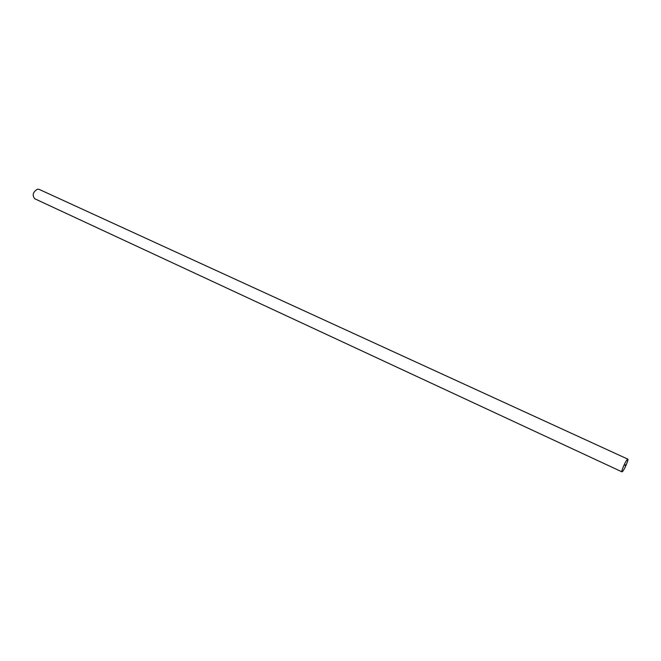 <?xml version="1.0" encoding="UTF-8"?>
<svg xmlns="http://www.w3.org/2000/svg" width="661" height="661" viewBox="0 0 661 661"><rect width="100%" height="100%" fill="white"/><g stroke="black" fill="none" stroke-linecap="round" stroke-linejoin="round"><path stroke-width="0.99" d="M621.968 471.855L34.736 198.754C32.034 195.202 32.926 192.012 37.437 189.186L39.082 189.352L627.834 459.147C628.859 459.255 624.695 469.087 622.679 471.351L621.968 471.855C620.935 471.78 625.149 461.832 627.149 459.626L627.834 459.147M625.471 464.766L625.05 465.509L625.471 464.766"/></g></svg>

